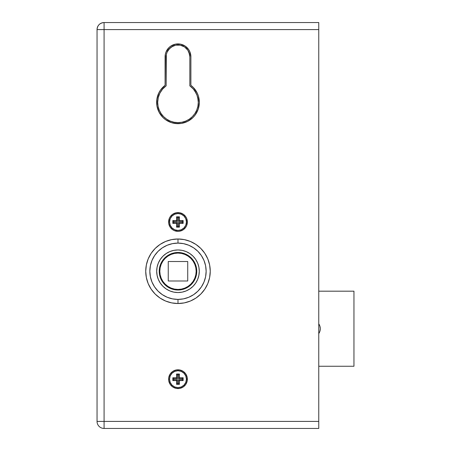 <?xml version="1.0" encoding="UTF-8"?>
<svg xmlns="http://www.w3.org/2000/svg" width="451" height="451" viewBox="0 0 451 451"><rect width="100%" height="100%" fill="white"/><g stroke="black" fill="none" stroke-linecap="round" stroke-linejoin="round"><path stroke-width="0.68" d="M172.772 371.376L170.185 373.964L168.787 377.346L168.606 379.178L169.542 379.178L168.606 379.178L168.787 381.01L170.185 384.393L172.772 386.981L176.155 388.384L179.819 388.384L183.202 386.981L185.789 384.393L187.193 381.01L187.193 377.346L185.789 373.964L183.202 371.376L179.819 369.972L176.155 369.972L172.772 371.376A9.386 9.386 0 0 0 168.606 379.178A9.386 9.386 0 0 1 177.987 369.792A9.386 9.386 0 0 1 187.374 379.178A9.386 9.386 0 0 0 181.595 370.513M181.567 370.502A9.386 9.386 0 0 0 179.831 369.978M179.808 369.972A9.386 9.386 0 0 0 176.166 369.972M176.149 369.978A9.386 9.386 0 0 0 174.413 370.502M174.385 370.513A9.386 9.386 0 0 0 172.778 371.37M176.155 388.384A9.386 9.386 0 0 0 187.374 379.184L186.438 379.178L187.374 379.178A9.386 9.386 0 0 1 177.987 388.565A9.386 9.386 0 0 1 168.606 379.178A9.386 9.386 0 0 0 172.772 386.981M172.772 214.18L170.185 216.768L169.317 218.391L168.606 221.982L169.542 221.982L168.606 221.982L168.787 223.809L170.185 227.197L172.772 229.785L174.396 230.653L177.987 231.363L179.819 231.183L183.202 229.785L185.789 227.197L186.658 225.573L187.374 221.982L186.438 221.982L187.374 221.982A9.386 9.386 0 0 0 176.155 212.776L172.772 214.18A9.386 9.386 0 0 0 168.606 221.982A9.386 9.386 0 0 1 177.987 212.596A9.386 9.386 0 0 1 187.374 221.982L186.658 218.391L185.789 216.768L183.202 214.18L179.819 212.776L176.155 212.776M165.331 54.289L165.083 56.803A12.904 12.904 0 0 1 177.987 43.899A12.904 12.904 0 0 1 190.891 56.803L190.891 85.312A21.349 21.349 0 0 1 177.987 123.675L181.302 123.416L187.61 121.381L192.989 117.519L195.165 115.005L198.226 109.131L199.336 102.597L198.395 96.04L197.172 92.951L193.378 87.522L190.891 85.312L190.891 56.803L189.91 51.865L188.721 49.638L185.158 46.075L180.507 44.147L175.473 44.147L170.822 46.075L168.866 47.682L166.064 51.865L165.331 54.289L165.083 85.312L160.488 90.087L158.803 92.951L156.858 99.282L156.942 105.906L159.051 112.186L162.991 117.519L165.528 119.662L171.442 122.644L174.678 123.416L181.302 123.416L184.532 122.644M318.761 421.409L104.08 421.409L104.08 29.591L318.761 29.591L318.761 428.45L318.761 421.409L104.08 421.409L104.08 428.45L318.761 428.45L104.08 428.45A7.041 7.041 0 0 1 97.044 421.409A7.041 7.041 0 0 0 104.08 428.45L104.08 421.409L97.044 421.409L104.08 421.409L104.08 29.591L318.761 29.591L318.761 421.409M318.761 22.55L104.08 22.55L104.08 29.591L104.08 22.55C99.806 22.967 97.461 25.312 97.044 29.591L97.044 421.409L97.044 29.591A7.041 7.041 0 0 1 104.08 22.55L318.761 22.55L318.761 29.591L318.761 22.55M97.044 29.591L104.08 29.591L97.044 29.591M190.891 56.803L190.643 54.289M189.91 51.865L188.721 49.638M180.507 44.147L175.473 44.147M167.259 49.638L166.064 51.865M157.585 96.04L156.858 99.282M156.942 105.906L157.754 109.131M159.051 112.186L160.815 115.005M165.528 119.662L171.442 122.644L177.987 123.675A21.349 21.349 0 0 1 165.083 85.312L165.083 56.803M195.165 115.005L196.924 112.186M199.038 105.906L199.336 102.597M199.122 99.282L198.395 96.04M181.595 230.647A9.386 9.386 0 0 0 187.374 221.988A9.386 9.386 0 0 1 177.987 231.363A9.386 9.386 0 0 1 168.606 221.982A9.386 9.386 0 0 0 176.155 231.183M176.161 231.188A9.386 9.386 0 0 0 179.814 231.188M179.825 231.183A9.386 9.386 0 0 0 181.567 230.658M193.349 89.061A20.295 20.295 0 0 0 189.837 85.842L189.837 56.803L188.935 52.271L187.841 50.224L188.935 52.271L187.841 50.224L184.572 46.955L180.299 45.185L182.525 45.861L180.299 45.185L175.676 45.185L171.408 46.955L168.138 50.224L167.045 52.271L169.61 48.426L167.045 52.271L166.368 54.492L166.143 85.842L162.602 89.084L161.148 90.995L162.602 89.084L159.93 93.064L158.262 97.563L157.692 102.321L158.081 106.284L157.692 102.321L158.081 106.284L159.237 110.089A20.295 20.295 0 0 0 166.707 119.194L170.224 121.071L174.03 122.227L177.987 122.616L181.95 122.227L177.987 122.616L174.03 122.227L177.987 122.616L181.95 122.227L185.756 121.071L189.262 119.199L192.34 116.674L194.866 113.596L196.737 110.089L197.893 106.284L198.282 102.321A20.295 20.295 0 0 0 196.055 93.075L194.826 90.995L197.014 95.262L198.141 99.925L197.014 95.262M173.455 45.861L175.676 45.185L173.455 45.861L169.61 48.426L167.045 52.271M197.893 106.284L196.737 110.089L197.893 106.284L198.282 102.321A20.295 20.295 0 0 1 177.987 122.616A20.295 20.295 0 0 1 166.143 85.842L166.143 56.803A11.85 11.85 0 0 1 177.987 44.959A11.85 11.85 0 0 1 189.837 56.803A11.85 11.85 0 0 0 177.987 44.959A11.85 11.85 0 0 0 166.143 56.803L166.368 54.492M196.044 93.053A20.295 20.295 0 0 0 193.394 89.106M196.05 93.064L193.372 89.084L189.837 85.842A20.295 20.295 0 0 1 198.282 102.321L197.718 97.563M157.692 102.338A20.295 20.295 0 0 0 159.231 110.072M166.723 119.205A20.295 20.295 0 0 0 177.959 122.616M178.015 122.616A20.295 20.295 0 0 0 198.282 102.321M185.169 253.913L188.417 255.644L185.169 253.913L181.652 252.842L177.987 252.481L174.328 252.842L170.805 253.913L167.558 255.644L164.716 257.978L162.383 260.825L160.646 264.066L159.581 267.59L159.22 271.254L159.581 274.913L160.646 278.436L162.383 281.678L164.716 284.525L167.558 286.859L170.805 288.595L174.328 289.66L177.987 290.021L181.652 289.66L185.169 288.595L188.417 286.859L191.263 284.525L193.597 281.678L195.328 278.436L196.399 274.913L196.76 271.254L196.399 267.59L195.328 264.066L193.597 260.825L191.263 257.978L188.417 255.644A18.767 18.767 0 0 0 159.22 271.254A18.767 18.767 0 0 1 177.987 252.481A18.767 18.767 0 0 1 196.76 271.254A18.767 18.767 0 0 0 196.399 267.606M196.394 267.573A18.767 18.767 0 0 0 188.428 255.655M189.837 85.842L189.837 56.803L189.612 54.492L187.841 50.224M186.364 48.426L184.572 46.955M159.93 93.064L158.961 95.262M159.237 110.089L161.114 113.596L163.64 116.674L166.712 119.199M185.756 121.071L189.262 119.199L192.34 116.674M181.95 122.227L177.987 122.616L174.03 122.227M158.081 106.284L157.692 102.321M157.833 99.925L158.262 97.563M181.652 289.66L177.987 290.021L174.328 289.66L170.805 288.595L167.558 286.859L164.716 284.525L162.383 281.678L160.646 278.436L159.581 274.913L159.22 271.254L159.581 267.59L160.646 264.066L162.383 260.825L164.716 257.978L167.558 255.644L170.805 253.913L174.328 252.842L177.987 252.481L181.652 252.842M188.417 255.644L191.263 257.978L193.597 260.825L195.328 264.066M195.328 278.436L193.597 281.678L191.263 284.525M188.417 286.859L185.169 288.595M159.22 271.254A18.767 18.767 0 0 0 177.987 290.021A18.767 18.767 0 0 0 196.76 271.254A18.767 18.767 0 0 1 177.987 290.021A18.767 18.767 0 0 1 159.22 271.254M166.103 85.87A20.295 20.295 0 0 0 164.299 87.342M164.254 87.381A20.295 20.295 0 0 0 162.608 89.078M162.602 89.089A20.295 20.295 0 0 0 157.839 99.908M157.833 99.942A20.295 20.295 0 0 0 157.692 102.298M353.956 291.183L318.761 291.183L353.956 291.183L353.956 366.263L318.761 366.263L353.956 366.263L353.956 291.183M318.761 333.599L319.9 331.276L320.289 328.723L319.9 326.169L318.761 323.846A8.563 8.563 0 0 1 318.761 333.599M159.806 271.254A18.181 18.181 0 0 0 177.987 289.435A18.181 18.181 0 0 0 196.174 271.254A18.181 18.181 0 0 1 177.987 289.435A18.181 18.181 0 0 1 159.806 271.254L160.156 274.8L161.187 278.211L162.867 281.356L165.134 284.107L167.885 286.368L171.03 288.054L174.441 289.085L177.987 289.435L181.539 289.085L184.949 288.054L188.09 286.368L190.846 284.107L193.107 281.356L194.787 278.211L195.824 274.8L196.174 271.254L195.824 267.702L194.787 264.292L193.107 261.152L190.846 258.395L188.09 256.134L184.949 254.454L181.539 253.417L177.987 253.067L174.441 253.417L171.03 254.454L167.885 256.134L165.134 258.395L162.867 261.152L161.187 264.292L160.156 267.702L159.806 271.254A18.181 18.181 0 0 1 177.987 253.067A18.181 18.181 0 0 1 196.174 271.254A18.181 18.181 0 0 0 177.987 253.067A18.181 18.181 0 0 0 159.806 271.254M187.723 280.99L168.251 280.99L168.251 261.512L187.723 261.512L187.723 280.99L187.723 261.512L168.251 261.512L168.251 280.99L187.723 280.99M162.867 281.356L165.134 284.107M188.09 286.368L190.846 284.107M193.107 261.152L190.846 258.395M167.885 256.134L165.134 258.395M186.438 379.178A8.445 8.445 0 0 0 177.987 370.733A8.445 8.445 0 0 0 169.542 379.178A8.445 8.445 0 0 1 177.987 370.733A8.445 8.445 0 0 1 186.438 379.178L185.789 375.948L183.963 373.208L181.223 371.376L177.987 370.733L174.757 371.376L172.017 373.208L170.185 375.948L169.542 379.178L170.185 382.409L172.017 385.154L174.757 386.981L177.987 387.623L181.223 386.981L183.963 385.154L185.789 382.409L186.438 379.178A8.445 8.445 0 0 1 177.987 387.623A8.445 8.445 0 0 1 169.542 379.178A8.445 8.445 0 0 0 177.987 387.623A8.445 8.445 0 0 0 186.438 379.178M172.829 380.588L172.829 377.769L176.583 377.769L176.583 374.02L179.397 374.02L179.397 377.769L183.151 377.769L183.151 380.588L179.397 380.588L179.397 384.342L176.583 384.342L176.583 380.588L172.829 380.588L172.829 377.769L173.697 378.643L173.697 379.719L172.829 380.588L173.697 379.719L177.452 379.719L177.452 383.474L178.528 383.474L178.528 379.719L182.283 379.719L182.283 378.643L178.528 378.643L178.528 374.888L177.452 374.888L177.452 378.643L173.697 378.643L172.829 377.769L176.583 377.769L177.452 378.643L176.583 377.769L176.583 374.02L177.452 374.888L176.583 374.02L179.397 374.02L178.528 374.888L179.397 374.02L179.397 377.769L178.528 378.643L179.397 377.769L183.151 377.769L182.283 378.643L183.151 377.769L183.151 380.588L182.283 379.719L183.151 380.588L179.397 380.588L178.528 379.719L179.397 380.588L179.397 384.342L178.528 383.474L179.397 384.342L176.583 384.342L177.452 383.474L176.583 384.342L176.583 380.588L177.452 379.719L176.583 380.588L172.829 380.588M173.697 378.643L177.452 378.643L177.452 374.888L178.528 374.888L178.528 378.643L182.283 378.643L182.283 379.719L178.528 379.719L178.528 383.474L177.452 383.474L177.452 379.719L173.697 379.719L173.697 378.643M186.438 221.982A8.445 8.445 0 0 0 177.987 213.532A8.445 8.445 0 0 0 169.542 221.982A8.445 8.445 0 0 1 177.987 213.532A8.445 8.445 0 0 1 186.438 221.982L185.789 218.746L183.963 216.006L181.223 214.18L177.987 213.532L174.757 214.18L172.017 216.006L170.185 218.746L169.542 221.982L170.185 225.212L172.017 227.952L174.757 229.785L177.987 230.427L181.223 229.785L183.963 227.952L185.789 225.212L186.438 221.982A8.445 8.445 0 0 1 177.987 230.427A8.445 8.445 0 0 1 169.542 221.982A8.445 8.445 0 0 0 177.987 230.427A8.445 8.445 0 0 0 186.438 221.982M172.829 223.386L172.829 220.573L176.583 220.573L176.583 216.818L179.397 216.818L179.397 220.573L183.151 220.573L183.151 223.386L179.397 223.386L179.397 227.141L176.583 227.141L176.583 223.386L172.829 223.386L172.829 220.573L173.697 221.441L173.697 222.518L172.829 223.386L173.697 222.518L177.452 222.518L177.452 226.272L178.528 226.272L178.528 222.518L182.283 222.518L182.283 221.441L178.528 221.441L178.528 217.686L177.452 217.686L177.452 221.441L173.697 221.441L172.829 220.573L176.583 220.573L177.452 221.441L176.583 220.573L176.583 216.818L177.452 217.686L176.583 216.818L179.397 216.818L178.528 217.686L179.397 216.818L179.397 220.573L178.528 221.441L179.397 220.573L183.151 220.573L182.283 221.441L183.151 220.573L183.151 223.386L182.283 222.518L183.151 223.386L179.397 223.386L178.528 222.518L179.397 223.386L179.397 227.141L178.528 226.272L179.397 227.141L176.583 227.141L177.452 226.272L176.583 227.141L176.583 223.386L177.452 222.518L176.583 223.386L172.829 223.386M173.697 221.441L177.452 221.441L177.452 217.686L178.528 217.686L178.528 221.441L182.283 221.441L182.283 222.518L178.528 222.518L178.528 226.272L177.452 226.272L177.452 222.518L173.697 222.518L173.697 221.441M177.987 303.512L177.987 299.408A28.154 28.154 0 0 1 149.833 271.254A28.154 28.154 0 0 1 177.987 243.095L177.987 238.991A32.263 32.263 0 0 0 145.729 271.254A32.263 32.263 0 0 0 177.987 303.512L184.284 302.892L190.333 301.059L195.914 298.077L200.802 294.063L204.81 289.176L207.793 283.6L209.63 277.545L210.251 271.254L209.63 264.957L207.793 258.908L204.81 253.327L200.802 248.439L195.914 244.425L190.333 241.448L184.284 239.611L177.987 238.991L171.696 239.611L165.641 241.448L160.066 244.425L155.178 248.439L151.164 253.327L148.182 258.908L146.35 264.957L145.729 271.254L146.35 277.545L148.182 283.6L151.164 289.176L155.178 294.063L160.066 298.077L165.641 301.059L171.696 302.892L177.987 303.512A32.263 32.263 0 0 0 210.251 271.254A32.263 32.263 0 0 0 177.987 238.991L177.987 243.095A28.154 28.154 0 0 1 206.141 271.254A28.154 28.154 0 0 1 177.987 299.408L177.987 303.512M177.987 249.961A21.293 21.293 0 0 1 199.28 271.254A21.293 21.293 0 0 1 177.987 292.541A21.293 21.293 0 0 1 156.694 271.254A21.293 21.293 0 0 1 177.987 249.961L173.832 250.367L169.841 251.579L166.16 253.547L162.935 256.196L160.285 259.421L158.318 263.102L157.106 267.099L156.694 271.254L157.106 275.403L158.318 279.4L160.285 283.081L162.935 286.306L166.16 288.956L169.841 290.923L173.832 292.135L177.987 292.541L182.142 292.135L186.139 290.923L189.82 288.956L193.045 286.306L195.695 283.081L197.662 279.4L198.874 275.403L199.28 271.254L198.874 267.099L197.662 263.102L195.695 259.421L193.045 256.196L189.82 253.547L186.139 251.579L182.142 250.367L177.987 249.961M177.987 243.095L183.484 243.636L188.76 245.243L193.631 247.841L197.899 251.342L201.4 255.61L203.999 260.475L205.605 265.757L206.141 271.254L205.605 276.745L203.999 282.027L201.4 286.892L197.899 291.16L193.631 294.661L188.76 297.265L183.484 298.866L177.987 299.408L172.496 298.866L167.214 297.265L162.349 294.661L158.081 291.16L154.58 286.892L151.976 282.027L150.375 276.745L149.833 271.254L150.375 265.757L151.976 260.475L154.58 255.61L158.081 251.342L162.349 247.841L167.214 245.243L172.496 243.636L177.987 243.095M193.045 286.306L195.695 283.081M193.045 256.196L189.82 253.547M162.935 256.196L160.285 259.421M162.935 286.306L166.16 288.956"/></g></svg>
